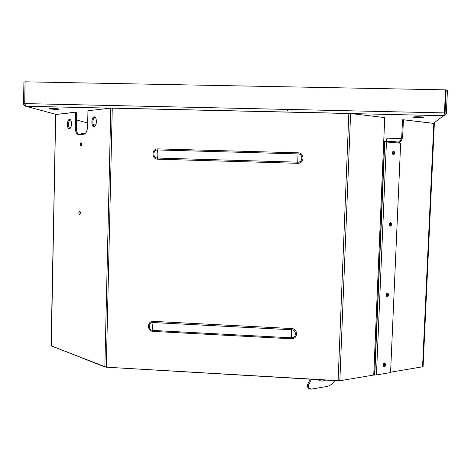 <?xml version="1.0" encoding="UTF-8"?>
<svg xmlns="http://www.w3.org/2000/svg" width="471" height="471" viewBox="0 0 471 471"><rect width="100%" height="100%" fill="white"/><g stroke="black" fill="none" stroke-linecap="round" stroke-linejoin="round"><path stroke-width="0.71" d="M350.854 113.57L443.617 115.689C445.201 115.554 446.119 114.712 446.367 113.164C446.119 114.718 445.207 115.56 443.617 115.689L433.402 123.314L443.658 115.666L444.43 112.905L24.733 103.591L25.946 106.258L110.45 108.165L25.946 106.258L55.972 114.394L25.946 106.258C24.51 106.069 23.709 105.239 23.55 103.761L24.704 103.791L25.063 82.066L23.915 82.048L23.55 103.761C23.709 105.233 24.51 106.069 25.946 106.258L25.946 106.234M76.467 119.946L87.683 122.99L76.467 119.946M93.087 124.45L95.666 125.151L93.087 124.45M383.73 141.265L386.285 141.329L383.73 141.265M58.763 109.001C60.824 109.596 51.775 109.384 49.726 108.795C47.565 108.195 56.767 108.401 58.763 109.001L59.04 109.154C59.252 109.684 49.208 109.148 49.431 108.636C49.184 108.183 57.279 108.501 58.763 109.001M423.341 117.332C422.764 117.897 412.767 117.668 413.355 117.102C413.832 116.537 424.018 116.767 423.341 117.332C422.976 117.885 413.061 117.691 413.338 117.144C413.102 116.561 423.635 116.714 423.364 117.291L423.341 117.332M24.704 103.791L25.063 82.066L23.915 82.048L23.55 103.761L24.704 103.791L24.816 104.262L24.704 103.791M443.017 115.678L443.641 115.212L443.017 115.678M445.466 90.803L446.155 90.138L445.071 113.134L444.177 114.323L445.071 113.134L446.367 113.164L445.071 113.134L446.155 90.138L447.45 90.161L446.155 90.138L445.466 90.803M446.367 113.164L447.45 90.161L446.367 113.164M24.733 103.591L444.43 112.905L445.513 89.849L25.098 81.813L24.733 103.591L25.098 81.813L445.513 89.849L444.43 112.916M25.946 106.258L110.632 108.147M287.575 110.915L287.616 109.549M334.763 380.615C332.744 383.712 330.206 385.643 327.145 386.414L311.496 389.111L327.145 386.414C330.206 385.643 332.744 383.712 334.763 380.615M308.375 387.868C307.198 387.074 307.086 385.649 308.034 383.594L310.224 379.173L308.034 383.594L308.864 384.572L311.508 379.249L308.864 384.572C307.551 387.833 308.428 389.346 311.496 389.111L308.487 388.116L308.864 384.572L308.034 383.594L307.663 387.138L308.146 387.715M325.549 380.073C322.335 381.534 320.186 381.41 319.103 379.697L319.15 379.785C320.274 381.416 322.405 381.51 325.549 380.073M319.179 379.697L322.623 379.903L319.179 379.697M388.086 142.065L390.647 141.353L398.601 142.083L398.584 142.419L398.601 142.083L390.647 141.353L388.086 142.065M388.852 141.412L386.591 141.93L388.852 141.412M392.39 153.099L392.49 153.723L392.39 153.099M392.49 152.263L392.602 153.099L392.49 152.263M389.305 224.143L389.346 224.955L389.305 224.143M389.458 223.507L389.517 224.155L389.458 223.507M80.023 134.494L81.365 133.505L85.604 133.169L81.736 133.434L80.023 134.494M81.689 145.097L81.754 143.684L81.689 145.097M80.288 213.381L80.294 211.979L80.288 213.381M298.114 152.828C304.837 152.763 304.431 163.767 297.725 163.313L297.731 162.165C303 162.524 303.324 153.87 298.031 153.917L298.114 152.828L298.031 153.917L157.791 149.961C152.716 149.625 152.498 158.103 157.579 158.056L297.731 162.165L297.725 163.313L157.703 159.186L157.579 158.056L157.703 159.186C151.244 159.245 151.521 148.465 157.973 148.895L157.791 149.961L157.973 148.895L298.114 152.828C304.837 152.763 304.431 163.767 297.725 163.313L157.703 159.186C151.244 159.245 151.521 148.465 157.973 148.895L298.114 152.828M157.579 158.056L297.731 162.165L298.031 153.917L157.791 149.961C156.973 152.51 156.902 155.206 157.579 158.056C156.902 155.206 156.973 152.51 157.791 149.961C152.716 149.625 152.498 158.103 157.579 158.056M297.731 162.165C303 162.524 303.324 153.87 298.031 153.917L297.731 162.165M106.287 367.192L338.101 380.809L348.834 113.429L112.269 108.094L106.287 367.192L104.85 366.95L110.797 108.13L87.947 110.738L87.612 126.252C87.347 130.579 86.228 133.216 84.25 134.164L78.586 134.594C76.49 134.276 75.389 131.833 75.283 127.276L76.314 127.358C76.355 131.244 77.232 133.652 78.945 134.571C77.232 133.652 76.355 131.244 76.314 127.358L75.283 127.276L75.596 112.151L76.62 112.245L76.314 127.358L76.62 112.245L55.696 114.429L51.292 345.932L106.287 367.192L112.269 108.094L110.797 108.13L350.607 113.54L348.834 113.429L338.101 380.809L339.85 380.751L106.287 367.192M291.684 328.552C298.32 328.652 297.919 339.379 291.308 338.779L153.146 331.401C146.769 331.301 147.046 320.792 153.411 321.363L291.684 328.552C298.32 328.652 297.919 339.379 291.308 338.779L291.308 337.807C296.506 338.278 296.818 329.847 291.602 329.765L291.684 328.552L291.602 329.765L153.228 322.547C148.218 322.099 148.006 330.365 153.016 330.442L291.308 337.807L291.308 338.779L153.146 331.401L153.016 330.442L153.146 331.401C146.769 331.301 147.046 320.792 153.411 321.363L153.228 322.547L153.411 321.363L291.684 328.552M153.016 330.442L291.308 337.807L291.602 329.765L153.228 322.547C152.404 325.72 152.333 328.346 153.016 330.442C152.333 328.346 152.404 325.72 153.228 322.547C148.218 322.099 148.006 330.365 153.016 330.442M291.308 337.807C296.506 338.278 296.818 329.847 291.602 329.765L291.308 337.807M51.215 345.614L55.613 114.553L75.596 112.151L75.283 127.276C75.389 131.833 76.49 134.276 78.586 134.594L83.862 134.241C86.04 133.629 87.288 130.967 87.612 126.252L87.947 110.738L110.797 108.13L104.85 366.95L51.086 345.755L55.696 114.429L51.086 345.755M383.706 141.777L384.742 117.567L350.607 113.54L384.742 117.567L383.706 141.777L384.548 141.824L383.706 141.777L373.744 375.034L339.85 380.751L350.607 113.54L339.85 380.751L373.744 375.034L383.706 141.777M400.656 143.208L384.548 141.824L374.781 375.016L373.744 375.034L374.575 375.004L384.548 141.824L374.781 375.016L376.441 374.957L374.781 375.016L384.76 141.83L400.656 143.208L390.577 372.567L376.441 374.957L386.444 141.918L376.441 374.957L390.577 372.567L400.656 143.208M393.138 154.641C394.115 153.517 394.115 152.41 393.138 151.315C394.115 152.41 394.115 153.517 393.138 154.641C394.115 153.517 394.115 152.41 393.138 151.315C394.115 152.41 394.115 153.517 393.138 154.641M389.911 225.921C390.971 224.897 391.054 223.802 390.165 222.636C391.054 223.802 390.971 224.897 389.911 225.921C390.971 224.897 391.054 223.802 390.165 222.636C391.054 223.802 390.971 224.897 389.911 225.921M386.726 296.459C387.839 295.535 388.004 294.457 387.221 293.227C388.004 294.457 387.839 295.535 386.726 296.459C387.839 295.535 388.004 294.457 387.221 293.227C388.004 294.457 387.839 295.535 386.726 296.459M383.577 366.279C384.719 365.449 384.96 364.389 384.301 363.106C384.96 364.389 384.719 365.449 383.577 366.279C384.719 365.449 384.96 364.389 384.301 363.106C384.96 364.389 384.719 365.449 383.577 366.279M80.965 146.057C79.988 144.962 80.011 143.82 81.041 142.625C82.019 143.726 81.995 144.868 80.965 146.057C79.999 145.086 79.993 143.949 80.947 142.642C82.001 143.461 82.036 144.597 81.065 146.039L80.965 146.057M79.54 214.376C78.569 213.151 78.592 212.015 79.611 210.979C80.582 212.203 80.559 213.339 79.54 214.376C78.604 213.369 78.575 212.244 79.446 210.996C80.529 211.756 80.612 212.874 79.705 214.352L79.54 214.376M94 126.705C91.068 126.987 91.28 117.138 94.212 116.885C97.167 116.531 96.949 126.522 94 126.705C91.156 127.176 91.162 117.509 94.006 116.926C96.973 115.825 97.214 126.022 94.235 126.658L94 126.705M69.331 128.701C66.682 128.96 66.864 119.599 69.514 119.369C72.187 119.051 71.992 128.542 69.331 128.701C66.752 129.136 66.764 119.911 69.343 119.404C72.022 118.404 72.216 128.112 69.525 128.665L69.331 128.701M70.191 119.557C67.983 122.407 67.818 125.421 69.696 128.601C67.818 125.421 67.983 122.407 70.191 119.557M94.936 117.061C92.569 117.774 92.098 125.521 94.353 126.617C92.098 125.521 92.569 117.774 94.936 117.061M384.307 366.544L383.783 366.444C382.852 364.578 383.253 363.482 384.978 363.159C385.902 364.495 385.678 365.626 384.307 366.544L383.7 366.385L384.307 366.544C385.873 365.143 385.92 363.983 384.46 363.064C382.894 364.466 382.841 365.626 384.307 366.544M387.345 296.671L386.921 296.589C385.855 294.787 386.185 293.668 387.916 293.239C388.958 294.616 388.769 295.759 387.345 296.671C388.911 295.376 388.964 294.21 387.498 293.162C385.932 294.452 385.879 295.623 387.345 296.671L386.962 296.606M390.412 226.086L390.106 226.021C388.905 224.296 389.158 223.154 390.871 222.595C392.043 224.013 391.89 225.173 390.412 226.086C391.984 224.897 392.037 223.713 390.571 222.536C388.999 223.719 388.946 224.903 390.412 226.086M393.515 154.765L393.332 154.729C391.996 153.093 392.172 151.921 393.844 151.215C395.157 152.669 395.045 153.852 393.515 154.765C395.087 153.687 395.14 152.492 393.674 151.179C392.096 152.257 392.043 153.452 393.515 154.765M80.094 211.397L80.088 213.964L80.094 211.397M81.577 143.084L81.465 145.669L81.577 143.084M434.327 123.514L423.076 366.503L422.564 366.797L433.832 123.361L403.417 119.775L402.717 135.583C402.328 139.746 400.756 142.207 397.995 142.966C400.756 142.207 402.328 139.746 402.717 135.583L401.81 135.619L402.717 135.583L403.417 119.775L434.344 123.49L433.832 123.361L422.564 366.797L423.088 366.55L434.327 123.514M397.453 142.919C400.02 141.971 401.469 139.54 401.81 135.619L402.505 119.828L403.417 119.775L402.505 119.828L401.81 135.619C401.469 139.54 400.02 141.971 397.453 142.919M386.391 138.88L386.261 141.901L386.391 138.88L401.357 138.35L386.391 138.88M390.594 372.19L422.564 366.797L390.594 372.19M386.355 295.906L386.709 293.639L386.355 295.906M383.259 365.661L383.747 363.5L383.259 365.661M389.505 225.415L389.682 223.077L389.505 225.415M392.684 154.17L392.684 151.803L392.684 154.17M291.902 111.015L291.955 109.643M307.663 387.138L308.487 388.116M69.343 119.404L70.032 119.463M94.006 116.926L94.824 117.002M384.978 363.159L384.554 363.053M387.916 293.239L387.45 293.168M390.871 222.595L390.371 222.559M393.844 151.215L393.332 151.22M434.344 123.49L423.088 366.55"/></g></svg>

